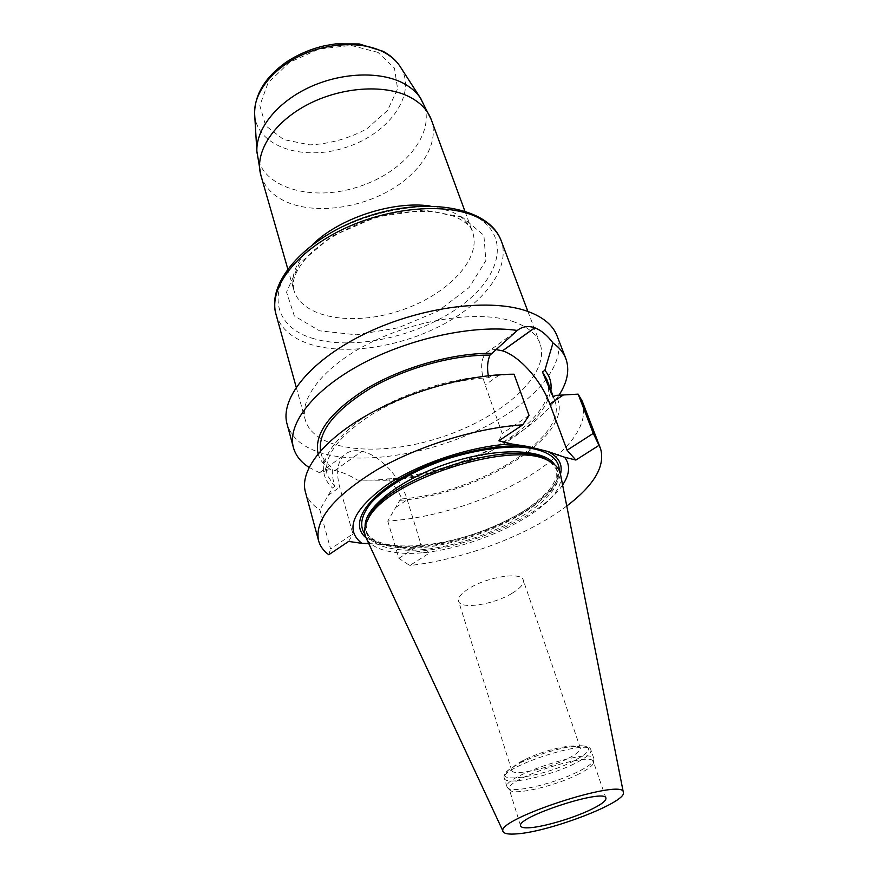 <?xml version="1.0" encoding="UTF-8"?>
<svg xmlns="http://www.w3.org/2000/svg" width="878" height="878" viewBox="0 0 878 878"><rect width="100%" height="100%" fill="white"/><g stroke="black" fill="none" stroke-linecap="round" stroke-linejoin="round"><path stroke-width="0.66" stroke-dasharray="4.39 3.29" d="M577.109 774.868C586.734 770.193 592.178 766.296 593.44 763.18L593.473 761.83C592.42 750.394 503.368 779.499 509.273 789.355L510.107 790.419C515.54 795.248 554.27 786.128 577.109 774.868M550.144 461.641L557.135 470.147C571.512 504.224 452.818 559.549 393.838 548.904C378.418 546.621 369.254 541.155 366.335 532.507L366.96 521.521M560.559 474.636C568.11 509.931 451.468 562.326 393.267 552.108C379.263 550.089 370.253 545.436 366.225 538.148M577.033 772.212C553.513 783.845 513.597 793.218 507.945 788.192L507.078 787.072C500.954 776.81 592.793 746.794 593.901 758.691L593.868 760.107C592.562 763.344 586.954 767.372 577.033 772.212M511.896 593.418C493.535 604.69 460.335 609.705 458.579 601.2C457.723 597.6 461.323 593.287 469.357 588.282C487.751 576.659 521.773 571.644 523.255 580.051C524.133 583.859 520.347 588.315 511.896 593.418M567.166 758.899C547.137 769.051 512.631 776.35 511.731 770.423C511.237 767.932 515.386 764.431 524.177 759.92L525.373 759.327C537.336 753.719 549.793 749.647 562.765 747.112C573.29 745.301 579.14 745.598 580.314 748.012C580.775 750.657 576.385 754.29 567.166 758.899M520.127 762.894L521.587 762.181C536.282 755.31 551.582 750.306 567.495 747.178L581.126 745.729C593.517 746.871 590.685 752.128 572.632 761.533C540.519 777.886 487.795 784.8 509.734 769.062L520.127 762.894M366.027 537.764L379.494 544.294L399.852 547.279C457.69 550.846 552.844 508.68 560.482 474.208M368.738 543.548L379.494 544.294M562.6 484.985C542.681 515.397 472.188 546.961 417.434 551.406L399.852 547.279M514.508 322.039C482.439 310.263 422.208 317.825 374.138 340.905C325.957 363.931 298.652 397.591 305.346 420.134C314.576 451.742 379.933 457.57 440.833 437.376C501.909 417.709 551.197 374.401 539.981 343.441C536.447 334.134 527.952 327 514.508 322.039M557.069 335.89C567.364 363.81 535.031 401.345 485.808 426.51C436.465 451.742 373.348 463.946 330.589 455.309C306.652 450.293 292.154 439.911 287.095 424.129M305.368 491.845C307.421 499.077 312.25 505.069 319.866 509.811L330.567 548.937L352.934 533.901L339.72 487.235C335.934 472.693 337.35 462.026 343.956 455.254C348.522 451.083 354.471 449.766 361.802 451.292L361.879 451.303C379.636 454.804 400.664 477.412 407.216 499.725L420.869 544.184L429.287 553.129L417.434 551.406M328.778 554.731L330.567 548.937M320.525 450.919L321.008 453.026C322.731 458.953 326.55 463.935 332.466 467.985C331.939 472.616 332.663 478.773 334.639 486.456L332.455 488.003L319.866 509.811M488.344 375.751L488.794 377.705C451.281 379.625 404.528 394.299 371.668 414.526C338.041 436.531 323.192 456.659 327.132 474.91L334.639 486.456M318.077 453.794C319.91 460.039 324.015 465.274 330.391 469.478L332.466 467.985M309.056 467.403L319.482 472.704L330.391 469.478M488.794 377.705L491.373 375.894L514.069 374.215M491.373 375.894C447.462 377.716 391.083 397.196 357.236 422.142C323.324 449.393 315.07 471.354 332.455 488.003M319.482 472.704C322.895 469.917 328.01 469.203 334.825 470.553L334.913 470.564C341.915 471.969 349.367 475.119 357.28 479.992C370.033 480.573 383.587 479.871 397.932 477.884C433.655 472.66 467.469 461.608 499.373 444.729C526.855 429.858 546.72 413.351 558.968 395.232M582.312 401.323C587.755 419.936 576.989 440.01 550.012 461.554C510.37 493.118 442.688 517.757 387.769 521.049L399.775 500.35L401.926 498.902C398.722 491.373 393.871 484.7 387.374 478.883L385.321 480.299L357.28 479.992M385.321 480.299L405.921 478.433C436.662 473.922 465.779 464.407 493.249 449.898C527.382 431.175 546.588 411.277 550.879 390.205M387.374 478.883C463.024 477.358 562.765 418.597 546.764 379.241M401.926 498.902C477.127 493.315 569.657 437.266 554.753 400.522L553.118 397.097M399.775 500.35C480.145 495.005 579.623 432.558 555.631 395.396M387.769 521.049L398.853 558.331L409.785 565.52L429.287 553.129M566.76 506.024C528.095 535.317 463.913 559.44 409.785 565.52M398.853 558.331L420.869 544.184M348.654 541.419L352.934 533.901M498.891 440.8L502.194 433.556L485.161 384.981C480.189 369.89 480.496 359.256 486.072 353.066C488.607 350.552 491.932 349.378 496.059 349.565M529.072 415.492L502.194 433.556M365.138 526.591L365.72 530.378C368.639 539.048 377.814 544.536 393.234 546.84C452.192 557.585 570.788 502.238 556.367 468.062L554.611 464.671M574.212 763.805C548.926 776.492 505.552 785.777 504.389 778.413C498.177 767.855 589.742 737.937 590.96 750.119C591.509 753.434 585.922 757.999 574.212 763.805M559.297 470.575C559.132 507.067 446.858 555.522 390.282 545.457C378.231 543.669 369.759 539.893 364.842 534.131M395.748 507.429L407.216 499.725M334.913 470.564L361.879 451.303M334.825 470.553L361.802 451.292M328.065 495.422L339.72 487.235M498.956 375.29L485.161 384.981M314.061 338.765C271.686 327.209 263.696 286.305 306.609 249.736C348.972 212.882 430.758 195.618 470.674 214.012C511.248 231.836 503.116 274.671 462.113 304.951C421.517 335.506 355.974 350.86 314.061 338.765M462.135 216.965L423.69 210.051L376.497 216.954L331.566 236.358L299.387 263.576L286.546 292.111L294.317 315.926L319.548 330.819L356.468 334.803L398.272 327.779L438.023 311.13L469.148 287.501L485.841 260.656L483.91 235.381L462.135 216.965M275.977 314.236C280.664 329.041 292.967 339.336 312.886 345.109C349.126 355.316 402.75 346.283 443.983 324.026C485.161 301.812 510.886 267.263 501.14 240.638M254.708 115.172C257.43 147.065 303.777 161.596 346.042 147.372C388.559 133.884 417.368 94.791 400.73 67.441M421.264 99.346C439.296 129.044 406.338 171.583 358.882 186.652C311.69 202.522 259.965 187.662 256.98 153.046M430 205.979L450.919 211.411C462.069 216.339 469.269 223.155 472.507 231.847C482.395 259.219 446.441 295.743 399.479 310.845C352.66 326.396 302.065 318.154 293.889 290.223C290.091 275.901 296.424 260.579 312.908 244.26M260.887 175.337C264.904 188.013 274.408 197.276 289.433 203.136C317.408 213.793 358.882 208.174 390.139 190.175C421.396 172.231 439.68 142.949 431.274 119.649M378.023 52.406L351.035 45.415L319.043 49.014L289.158 62.579L267.999 82.993L259.844 105.645L265.716 125.752L283.693 139.58L309.857 144.881C329.821 143.871 348.796 138.537 366.784 128.868L387.549 110.43L397.591 88.854L394.463 68.1L378.023 52.406M605.919 798.146L593.473 761.83M520.687 826L509.273 789.355M557.135 470.147L556.367 468.062L556.191 477.994L552.207 485.863C548.322 491.515 540.53 498.814 528.83 507.758C486.214 535.986 428.958 549.529 391.764 545.194C380.876 543.504 373.249 540.376 368.903 535.821L365.72 530.378L366.335 532.507M593.44 763.18L593.868 760.107M510.107 790.419L507.945 788.192M593.901 758.691L590.96 750.119C590.609 747.551 587.338 746.091 581.126 745.729M507.078 787.072L504.389 778.413C503.149 776.152 504.927 773.035 509.734 769.062M580.314 748.012L523.255 580.051M511.731 770.423L458.579 601.2M525.373 759.327L521.587 762.181M562.765 747.112L567.495 747.178M321.008 453.026L327.132 474.91M493.249 449.898L499.373 444.729M405.921 478.433L397.932 477.884M553.392 396.911L554.753 400.522M320.218 472.32L343.956 455.254M514.409 332.696L486.072 353.066M296.204 387.176L305.346 420.134M527.897 311.449L539.981 343.441M287.743 268.811L293.889 290.223C293.087 285.789 293.076 282.189 293.834 279.445C293.976 278.271 296.621 267.625 310.592 253.347C327.724 237.093 355.48 222.551 384.685 215.34C399.27 212.081 415.832 210.83 434.358 211.587L455.144 216.603C466.262 222.255 472.057 227.336 472.507 231.847L464.813 210.939"/><path stroke-width="1.32" d="M530.323 827.691C524.517 828.163 521.302 827.592 520.687 826C515.123 817.385 605.315 787.906 605.919 798.146C606.292 800.923 600.673 805.027 589.061 810.46C571.6 818.592 544.239 826.637 530.323 827.691M366.96 521.521L369.034 516.879C385.365 478.784 510.052 438.034 545.721 459.128L550.144 461.641M503.193 831.598L366.225 538.148C363.558 532.902 364.118 526.723 367.915 519.633C384.498 480.892 511.995 439.219 548.256 460.687C555.5 464.177 559.604 468.819 560.559 474.636L623.336 792.329M517.109 833.848C509.207 834.517 504.609 833.859 503.313 831.861C492.229 820.271 625.498 776.712 623.391 792.615C626.31 802.36 550.078 831.642 517.109 833.848M368.738 543.548L361.846 543.339C344.681 529.818 352.407 510.776 385.025 486.225C417.489 463.793 471.256 445.815 511.534 443.961L528.271 446.562C494.698 442.589 438.857 456.319 401.213 478.203C363.382 500.043 350.234 525.285 366.027 537.764M560.482 474.208C562.974 464.385 558.704 456.79 547.696 451.446L564.598 457.229C570.491 464.967 569.822 474.219 562.6 484.985M528.271 446.562L547.696 451.446M309.056 467.403C300.902 462.179 295.688 455.594 293.439 447.648L287.095 424.129C279.555 398.25 310.999 359.376 366.916 332.817C422.691 306.17 492.328 297.84 528.71 311.745C543.614 317.452 553.063 325.497 557.069 335.89L565.838 358.619C569.822 369.792 567.528 381.996 558.968 395.232M511.534 443.961L498.891 440.8L522.739 424.831L529.072 415.492L514.069 374.215C468.94 374.193 408.38 391.193 365.029 416.326C321.622 441.48 299.683 471.431 305.368 491.845L318.571 540.727C320.097 546.193 323.499 550.868 328.778 554.731L348.654 541.419L361.846 543.339M522.739 424.831C476.611 427.816 417.676 446.057 376.025 470.345C333.453 496.718 314.302 520.182 318.571 540.727M293.439 447.648C286.865 424.491 312.546 390.337 361.286 364.161C409.905 337.975 474.998 324.245 517.285 330.457L489.968 355.129C487.455 361.165 486.917 368.047 488.344 375.751M489.968 355.129C453.696 354.712 405.856 367.849 370.944 388.021C335.001 410.158 318.187 431.131 320.525 450.919M492.437 353.362C454.519 352.649 403.88 366.631 367.586 388.054C330.293 411.617 313.797 433.534 318.077 453.794M517.285 330.457C522.344 326.462 528.161 325.562 534.735 327.768L534.823 327.801C541.276 330.315 547.334 335.363 552.986 342.958C559.264 347.436 563.544 352.66 565.838 358.619M550.879 390.205C551.812 382.731 549.804 376.102 544.865 370.296L552.986 342.958M553.392 396.911L546.764 379.241L542.439 371.965L544.865 370.296M578.152 394.145L593.276 433.392L600.53 448.57L582.312 401.323L578.152 394.145L555.631 395.396L553.118 397.097L542.439 371.965M600.53 448.57C605.502 465.988 594.241 485.139 566.76 506.024M496.059 349.565L502.545 350.849C519.578 356.117 541.485 380.887 549.847 404.012L567.078 450.227L575.869 460.05L564.598 457.229M593.276 433.392L567.078 450.227M598.994 445.355L575.869 460.05M554.611 464.671C544.47 448.724 497.617 447.089 449.207 463.002C400.741 478.751 363.898 507.747 365.138 526.591M364.842 534.131C359.179 525.845 361.165 515.529 370.812 503.182C385.508 486.851 414.493 469.906 447.791 458.678C473.582 450.765 497.102 446.869 518.371 446.99C544.634 448.274 559.363 457.405 559.297 470.575M534.735 327.768L502.468 350.816M534.823 327.801L502.545 350.849M563.314 394.99L549.847 404.012M275.977 314.236C266.177 280.664 308.134 235.732 368.497 216.076C428.815 196.277 489.222 207.768 501.14 240.638C497.233 230.343 488.607 222.222 475.272 216.262C443.467 202.138 385.365 207.823 339.687 230.848C293.9 253.797 268.646 289.268 275.977 314.236L296.204 387.176M400.73 67.441L399.775 65.971C396.055 60.505 390.798 55.951 384.015 52.318C363.042 41.09 328.482 42.243 300.254 55.731C272.004 69.208 253.775 93.068 254.609 113.416L254.708 115.172M256.98 153.046L256.87 151.214C255.97 129.132 276.603 102.77 308.606 87.657C340.587 72.512 379.592 70.92 402.892 83.026C410.432 86.944 416.227 91.872 420.277 97.809L421.264 99.346M312.908 244.26C339.556 218.117 393.059 200.634 430 205.979M260.887 175.337L256.87 151.214L254.609 113.416C254.785 94.264 265.211 77.242 285.91 62.349C297.675 54.524 310.713 48.959 325.014 45.656L335.539 43.9L359.124 43.944L382.995 51.264C390.106 55.094 395.704 60 399.775 65.971L420.277 97.809L431.274 119.649C427.751 110.178 420.496 102.594 409.499 96.887C384.092 83.805 340.093 87.01 306.312 105.261C272.432 123.425 254.28 153.167 260.887 175.337L287.743 268.811M369.034 516.879L367.915 519.633M545.721 459.128L548.256 460.687M501.14 240.638L527.897 311.449M431.274 119.649L464.813 210.939"/></g></svg>
